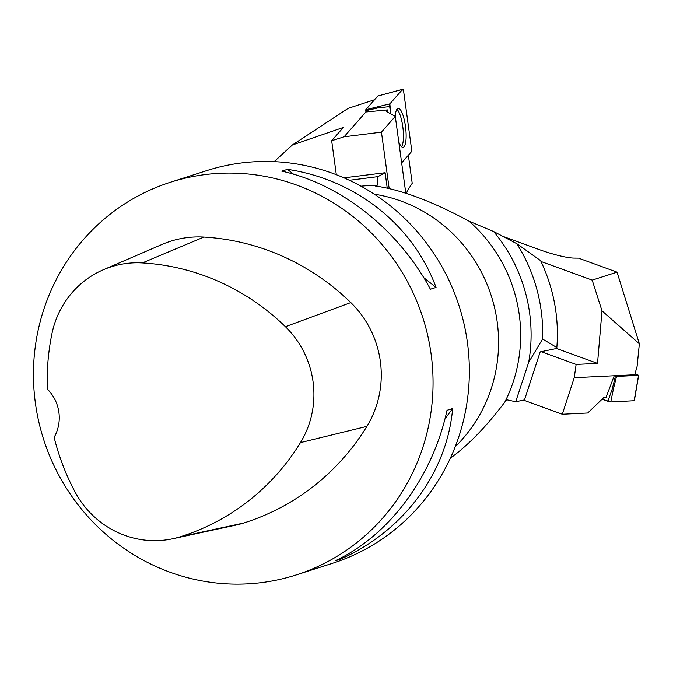 <?xml version="1.0" encoding="UTF-8"?>
<svg xmlns="http://www.w3.org/2000/svg" width="673" height="673" viewBox="0 0 673 673"><rect width="100%" height="100%" fill="white"/><g stroke="black" fill="none" stroke-linecap="round" stroke-linejoin="round"><path stroke-width="1.01" d="M556.84 347.546L542.581 339.049L528.684 362.335L515.703 401.764L524.486 399.939L540.183 351.903L556.571 348.488L556.84 347.546C559.196 317.488 553.778 288.515 540.604 260.628L516.797 243.676L493.595 231.504L469.022 221.165C432.461 201.429 401.276 189.71 375.441 186.017L377.09 185.487A147.261 142.247 -107.8 0 0 361.006 186.185M542.581 339.049A161.991 156.464 -107.8 0 0 516.797 243.676M528.684 362.335A155.85 150.542 -107.8 0 0 493.595 231.504M515.703 401.764L507.072 399.863L504.809 402.134A147.261 142.247 -107.8 0 0 469.022 221.165M387.244 188.12L385.133 172.725L344.004 177.849M349.405 180.28L377.999 176.62L385.133 172.725M377.999 176.62L377.09 185.487M450.33 458.229C468.147 445.341 486.31 426.64 504.809 402.134M374.323 194.194A147.261 142.247 72.2 0 1 491.324 295.969A147.261 142.247 72.2 0 1 455.2 446.779M296.128 574.952L332.42 563.326A206.165 199.141 -107.8 0 0 459.205 306.257A206.165 199.141 -107.8 0 0 206.678 170.639L170.378 182.265A206.165 199.141 72.2 0 1 205.299 174.568A206.165 199.141 72.2 0 1 427.784 335.743A206.165 199.141 72.2 0 1 296.128 574.952A206.165 199.141 72.2 0 1 261.2 582.65A206.165 199.141 72.2 0 1 38.723 421.466A206.165 199.141 72.2 0 1 170.378 182.265M340.841 559.036L335.196 560.845C389.364 535.329 432.478 477.292 447.007 410.337L452.651 408.528C447.049 472.623 403.935 530.669 340.841 559.036L342.086 557.362M436.062 287.413L430.417 289.222C398.576 229.787 341.27 184.259 281.819 171.152L287.464 169.344C355.84 179.59 413.146 225.127 436.062 287.413L423.738 277.621M103.272 269.78L162.143 244.4A98.174 94.826 72.2 0 1 203.885 237.064A235.617 227.592 72.2 0 1 350.818 302.581A98.174 94.826 72.2 0 1 366.894 426.388A235.617 227.592 72.2 0 1 243.584 523.056A98.174 94.826 72.2 0 1 235.542 525.184L172.877 538.72A91.923 88.794 72.2 0 1 74.913 491.711A229.367 221.552 72.2 0 1 54.126 437.349A39.27 37.932 72.2 0 0 47.354 389.112A229.367 221.552 72.2 0 1 51.914 333.816A91.923 88.794 72.2 0 1 103.272 269.78A91.923 88.794 72.2 0 1 142.356 262.916A229.367 221.552 72.2 0 1 285.402 326.691A91.923 88.794 72.2 0 1 300.452 442.615A229.367 221.552 72.2 0 1 180.414 536.726A91.923 88.794 72.2 0 1 172.877 538.72M287.464 169.344L293.588 174.206M452.651 408.528L444.962 418.884M274.155 161.655L292.326 145.006L348.185 108.345L374.541 99.747M387.875 112.273L387.555 109.926L365.893 111.979L344.096 136.804L331.671 140.741L343.323 127.475L292.326 145.006M408.368 155.227L412.213 183.292L408.166 189.492A32.725 8.337 82.9 0 0 406.559 193.454M387.555 109.926L386.277 111.382L395.287 116.395L381.448 132.152L344.096 136.804M395.287 116.395L405.811 193.21M331.671 140.741L336.323 174.702M381.448 132.152L389.171 188.558M396.893 109.329A19.441 4.955 -97.1 0 1 402.252 123.31A19.441 4.955 -97.1 0 1 402.782 126.625A19.441 4.955 -97.1 0 1 401.545 146.689M395.219 116.353A19.635 4.997 -97.1 0 1 398.105 108.361A19.635 4.997 -97.1 0 1 404.927 122.932A19.635 4.997 -97.1 0 1 402.959 147.328A19.635 4.997 -97.1 0 1 398.778 141.902M389.877 103.861A2.599 0.665 -97.1 0 0 389.692 106.561L390.685 113.838L389.877 103.861L402.597 89.383L403.691 91.671L411.556 149.103L411.38 151.804L401.655 162.874L411.38 151.804A2.599 0.665 -97.1 0 0 411.556 149.103L403.691 91.671A2.599 0.665 -97.1 0 0 402.715 89.299A2.599 0.665 -97.1 0 0 402.597 89.383L389.877 103.861L365.792 109.707L365.893 111.979M402.597 89.383L377.814 96.02L365.792 109.707M389.692 106.561L377.46 108.008L365.725 110.725M377.46 108.008L377.528 106.99M503.311 236.509L538.787 249.422A32.725 5.073 -161.9 0 0 574.094 258.087L578.519 258.129L617.04 272.153L592.181 280.111L541.016 261.494M592.181 280.111L601.999 310.833L639.35 343.794L617.04 272.153M556.571 348.488L597.523 363.395L601.999 310.833M634.95 374.516A3.272 0.505 -161.9 0 1 634.992 374.651A3.272 0.505 -161.9 0 1 634.706 374.76L637.112 366.297L639.35 343.794M634.706 374.76L574.237 377.713L576.13 364.438L597.523 363.395M635.219 373.952L638.66 375.332L634.336 400.729L610.756 401.966L607.87 401.276L612.312 388.784L615.416 376.182L614.247 375.761L605.952 397.634L603.614 397.751L587.706 413.012L562.3 414.257L574.237 377.713M576.13 364.438L541.142 351.701M562.3 414.257L523.518 400.141M634.336 400.729L610.756 401.966L602.116 399.182L607.87 401.276M612.312 388.784L613.397 389.044L616.51 376.443L615.416 376.182M634.101 400.822L638.568 375.366L616.51 376.443M636.751 387.909L636.145 387.488M142.356 262.916L203.885 237.064M285.402 326.691L350.818 302.581M300.452 442.615L366.894 426.388M180.414 536.726L243.584 523.056M610.756 401.966L613.397 389.044M377.856 95.995L402.715 89.299M635.413 373.372L634.992 374.651"/></g></svg>
